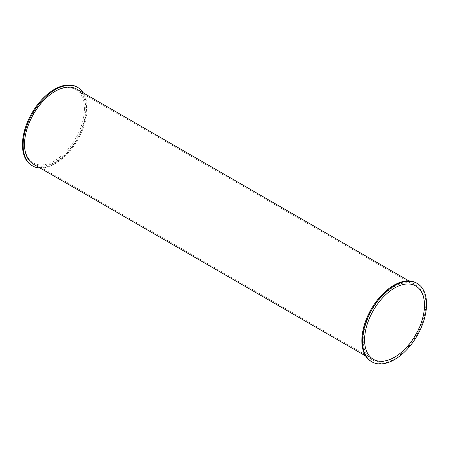 <?xml version="1.0" encoding="UTF-8"?>
<svg xmlns="http://www.w3.org/2000/svg" width="449" height="449" viewBox="0 0 449 449"><rect width="100%" height="100%" fill="white"/><g stroke="black" fill="none" stroke-linecap="round" stroke-linejoin="round"><path stroke-width="0.34" stroke-dasharray="2.25 1.68" d="M84.406 108.995A42.352 24.454 120 0 0 75.634 89.609A42.352 24.454 120 0 0 33.288 114.057A42.352 24.454 120 0 0 33.288 162.959A42.352 24.454 120 0 0 65.919 151.616A42.352 24.454 120 0 0 84.406 108.995M31.828 165.49A45.27 26.137 120 0 0 66.71 153.362A45.27 26.137 120 0 0 86.472 107.805A45.27 26.137 120 0 0 77.099 87.078M40.056 167.993A45.27 26.137 120 0 0 87.162 108.203A45.27 26.137 120 0 0 83.379 92.954M33.49 164.199A43.323 25.015 120 0 0 66.873 152.593A43.323 25.015 120 0 0 85.781 108.995A43.323 25.015 120 0 0 76.813 89.16M424.485 304.54A43.323 25.015 120 0 0 415.51 284.711A43.323 25.015 120 0 0 372.187 309.72A43.323 25.015 120 0 0 372.187 359.75A43.323 25.015 120 0 0 405.576 348.143A43.323 25.015 120 0 0 424.485 304.54M371.216 361.434A45.27 26.137 120 0 0 406.098 349.305A45.27 26.137 120 0 0 425.86 303.749A45.27 26.137 120 0 0 416.487 283.022M33.288 162.959L373.366 359.301M75.634 89.609L415.712 285.951M365.621 355.956L372.187 359.75M408.944 280.917L415.51 284.711"/><path stroke-width="0.67" d="M426.55 304.147A45.27 26.137 120 0 0 417.172 283.42A45.27 26.137 120 0 0 371.901 309.557A45.27 26.137 120 0 0 371.901 361.832A45.27 26.137 120 0 0 406.788 349.704A45.27 26.137 120 0 0 426.55 304.147M424.485 305.337A42.352 24.454 120 0 0 415.712 285.951A42.352 24.454 120 0 0 373.366 310.399A42.352 24.454 120 0 0 373.366 359.301A42.352 24.454 120 0 0 405.997 347.958A42.352 24.454 120 0 0 424.485 305.337M83.379 92.954A45.27 26.137 120 0 0 77.784 87.476L77.099 87.078A45.27 26.137 120 0 0 31.828 113.215A45.27 26.137 120 0 0 31.828 165.49L32.513 165.889A45.27 26.137 120 0 0 40.056 167.993M77.784 87.476A45.27 26.137 120 0 0 32.513 113.614A45.27 26.137 120 0 0 32.513 165.889M408.944 280.917L76.813 89.16A43.323 25.015 120 0 0 33.49 114.175A43.323 25.015 120 0 0 33.49 164.199L365.621 355.956M417.172 283.42L416.487 283.022A45.27 26.137 120 0 0 371.216 309.159A45.27 26.137 120 0 0 371.216 361.434L371.901 361.832"/></g></svg>
